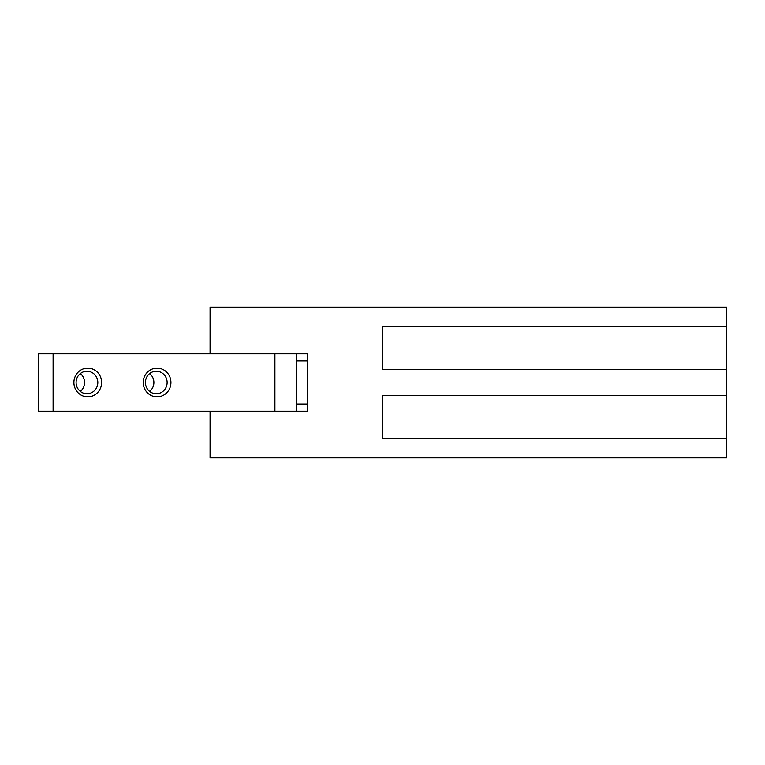 <?xml version="1.0" encoding="UTF-8"?>
<svg xmlns="http://www.w3.org/2000/svg" width="765" height="765" viewBox="0 0 765 765"><rect width="100%" height="100%" fill="white"/><g stroke="black" fill="none" stroke-linecap="round" stroke-linejoin="round"><path stroke-width="1.15" d="M726.75 326.531L726.75 369.581L382.299 369.581L382.299 326.531L726.75 326.531L726.75 307.147L210.079 307.147L210.079 353.793L307.673 353.793L307.673 360.975L296.189 360.975L296.189 353.793L296.189 411.207L296.189 404.025L307.673 404.025L307.673 411.207L304.805 411.207M726.75 438.469L382.299 438.469L382.299 395.419L726.75 395.419L726.75 457.853L210.079 457.853L210.079 411.207L307.673 411.207L307.673 353.793L304.805 353.793M382.299 438.469L382.299 395.419M382.299 369.581L382.299 326.531M726.75 369.581L726.75 395.419M80.335 373.588A11.245 10.863 -90 0 1 80.335 391.412M149.653 373.588A11.245 10.863 -90 0 1 149.653 391.412M73.899 382.5A14.353 13.866 -90 0 1 87.765 368.147A14.353 13.866 -90 0 1 101.63 382.5A14.353 13.866 -90 0 1 87.765 396.853A14.353 13.866 -90 0 1 73.899 382.5M97.824 382.5A11.245 10.863 90 0 0 86.961 371.255A11.245 10.863 90 0 0 76.098 382.5A11.245 10.863 90 0 0 86.961 393.745A11.245 10.863 90 0 0 97.824 382.5M143.218 382.5A14.353 13.866 -90 0 1 157.083 368.147A14.353 13.866 -90 0 1 170.939 382.5A14.353 13.866 -90 0 1 157.083 396.853A14.353 13.866 -90 0 1 143.218 382.5M167.133 382.5A11.245 10.863 90 0 0 156.28 371.255A11.245 10.863 90 0 0 145.417 382.5A11.245 10.863 90 0 0 156.28 393.745A11.245 10.863 90 0 0 167.133 382.5M53.11 353.793L38.25 353.793L38.25 411.207L53.11 411.207L53.11 353.793L274.912 353.793L274.912 411.207L53.11 411.207"/></g></svg>
